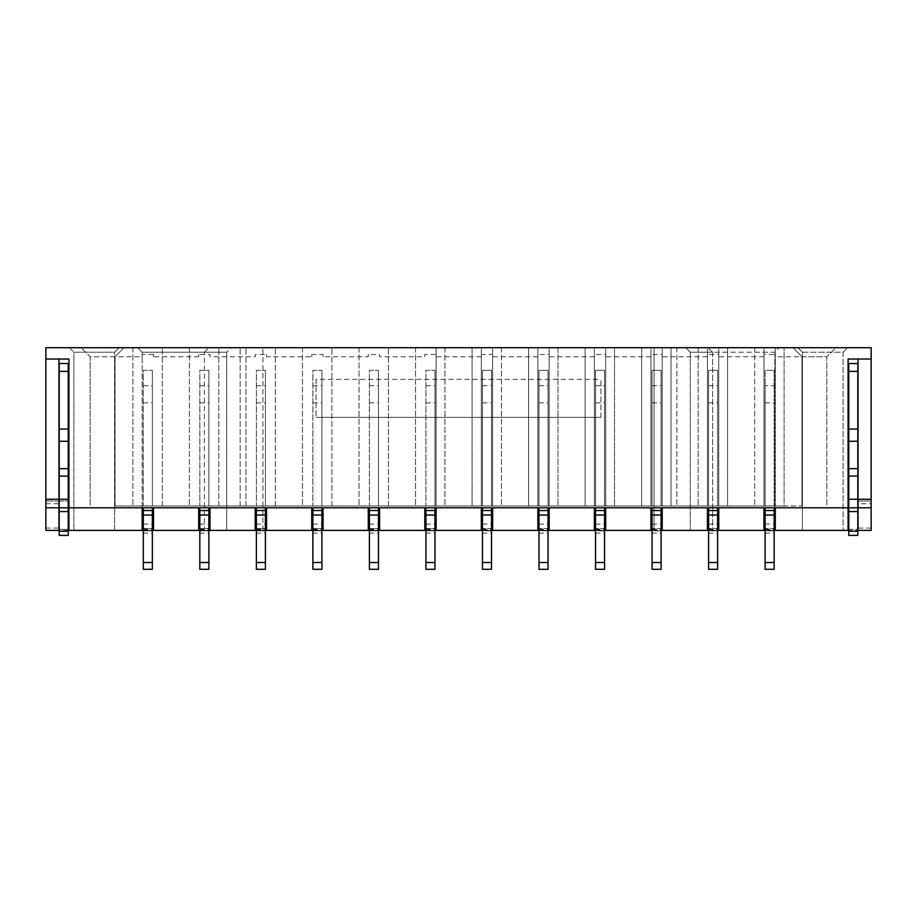 <?xml version="1.0" encoding="UTF-8"?>
<svg xmlns="http://www.w3.org/2000/svg" width="917" height="917" viewBox="0 0 917 917"><rect width="100%" height="100%" fill="white"/><g stroke="black" fill="none" stroke-linecap="round" stroke-linejoin="round"><path stroke-width="0.69" stroke-dasharray="4.58 3.44" d="M848.764 363.533L848.764 535.379L857.808 535.379L857.808 529.315L848.087 529.315L848.087 530.393M848.764 507.789L857.808 507.789M848.764 529.315L857.808 529.315L857.808 530.404L848.087 530.404L848.087 501.003L848.087 529.315M857.808 529.315L857.808 363.533M774.154 370.319L774.154 505.978L774.154 370.319L774.154 505.978L774.154 370.319L765.099 370.319L765.099 505.978L765.099 370.319L774.154 370.319M708.577 370.319L717.621 370.319L717.621 505.978L717.621 370.319L717.621 505.978L717.621 370.319L708.577 370.319L717.621 370.319L708.577 370.319L708.577 505.978L708.577 370.319L708.577 505.978L717.621 505.978L708.577 505.978L708.577 370.319M652.044 370.319L661.1 370.319L661.1 505.978L661.1 370.319L661.1 505.978L661.1 370.319L652.044 370.319L661.1 370.319L652.044 370.319L652.044 505.978L652.044 370.319L652.044 505.978L661.1 505.978L652.044 505.978L652.044 370.319M595.523 370.319L604.567 370.319L604.567 505.978L604.567 370.319L604.567 505.978L604.567 370.319L595.523 370.319L604.567 370.319L595.523 370.319L595.523 505.978L595.523 370.319L595.523 505.978L604.567 505.978L595.523 505.978L595.523 370.319M538.99 370.319L548.045 370.319L548.045 505.978L548.045 370.319L548.045 505.978L548.045 370.319L538.99 370.319L548.045 370.319L538.99 370.319L538.99 505.978L538.99 370.319L538.99 505.978L548.045 505.978L538.99 505.978L538.99 370.319M482.468 370.319L491.512 370.319L491.512 505.978L491.512 370.319L491.512 505.978L491.512 370.319L482.468 370.319L491.512 370.319L482.468 370.319L482.468 505.978L482.468 370.319L482.468 505.978L491.512 505.978L482.468 505.978L482.468 370.319M765.099 385.69L765.099 505.978L774.154 505.978L765.099 505.978L765.099 385.69L774.154 385.69M765.099 562.511L774.154 562.511L774.154 569.297L765.099 569.297L765.099 528.593L765.099 530.851L774.154 530.851L774.154 507.789L774.154 510.505L774.154 507.789L765.099 507.789L774.154 507.789L765.099 507.789L765.099 510.505L774.154 510.505M774.154 562.511L774.154 528.593L765.099 528.593L774.154 528.593L774.154 530.851L765.099 530.851L765.099 507.789L774.154 507.789M708.577 562.511L717.621 562.511L717.621 569.297L708.577 569.297L708.577 528.593L708.577 530.851L717.621 530.851L717.621 507.789L717.621 510.505L717.621 507.789L708.577 507.789L717.621 507.789L708.577 507.789L708.577 510.505L717.621 510.505M717.621 562.511L717.621 528.593L708.577 528.593L717.621 528.593L717.621 530.851L708.577 530.851L708.577 507.789L717.621 507.789M652.044 562.511L661.1 562.511L661.1 569.297L652.044 569.297L652.044 528.593L652.044 530.851L661.1 530.851L661.1 507.789L661.1 510.505L661.1 507.789L652.044 507.789L661.1 507.789L652.044 507.789L652.044 510.505L661.1 510.505M661.1 562.511L661.1 528.593L652.044 528.593L661.1 528.593L661.1 530.851L652.044 530.851L652.044 507.789L661.1 507.789M595.523 562.511L604.567 562.511L604.567 569.297L595.523 569.297L595.523 528.593L595.523 530.851L604.567 530.851L604.567 507.789L604.567 510.505L604.567 507.789L595.523 507.789L604.567 507.789L595.523 507.789L595.523 510.505L604.567 510.505M604.567 562.511L604.567 528.593L595.523 528.593L604.567 528.593L604.567 530.851L595.523 530.851L595.523 507.789L604.567 507.789M538.99 562.511L548.045 562.511L548.045 569.297L538.99 569.297L538.99 528.593L538.99 530.851L548.045 530.851L548.045 507.789L548.045 510.505L548.045 507.789L538.99 507.789L548.045 507.789L538.99 507.789L538.99 510.505L548.045 510.505M548.045 562.511L548.045 528.593L538.99 528.593L548.045 528.593L548.045 530.851L538.99 530.851L538.99 507.789L548.045 507.789M482.468 562.511L491.512 562.511L491.512 569.297L482.468 569.297L482.468 528.593L482.468 530.851L491.512 530.851L491.512 507.789L491.512 510.505L491.512 507.789L482.468 507.789L491.512 507.789L482.468 507.789L482.468 510.505L491.512 510.505M491.512 562.511L491.512 528.593L482.468 528.593L491.512 528.593L491.512 530.851L482.468 530.851L482.468 507.789L491.512 507.789M858.037 501.003L858.037 359.017L848.087 359.017L848.087 530.404L68.913 530.404L68.913 501.003L45.85 501.003L45.85 347.703L871.15 347.703L871.15 503.731L858.037 503.731L858.037 501.003L871.15 501.003L857.808 501.003M871.15 503.731L871.15 530.404L858.037 530.404L858.037 503.731M871.15 507.789L858.037 507.789M871.15 359.017L858.037 359.017M708.577 505.978L717.621 505.978L708.577 505.978M652.044 505.978L661.1 505.978L652.044 505.978M595.523 505.978L604.567 505.978L595.523 505.978M538.99 505.978L548.045 505.978L538.99 505.978M482.468 505.978L491.512 505.978L482.468 505.978M765.099 505.978L774.154 505.978L765.099 505.978M801.962 505.978L801.962 356.747L801.962 505.978L784.092 505.978L784.092 347.703L784.092 505.978L775.278 505.978L801.962 505.978M801.962 356.747L792.918 347.703L801.962 356.747L826.836 356.747L826.836 505.978L826.836 356.747L775.278 356.747L775.278 354.489L775.278 505.978L775.278 356.747M763.976 354.489L763.976 505.978L481.333 505.978L775.278 505.978L775.278 347.703L754.702 347.703L754.702 505.978L754.702 347.703L727.571 347.703L727.571 505.978L727.571 347.703L698.181 347.703L698.181 505.978L698.181 347.703L676.861 347.703L676.861 505.978L676.861 347.703L671.038 347.703L671.038 505.978L671.038 347.703L641.648 347.703L641.648 505.978L641.648 347.703L614.516 347.703L614.516 505.978L614.516 347.703L585.126 347.703L585.126 505.978L585.126 347.703L557.983 347.703L557.983 505.978L557.983 347.703L528.593 347.703L528.593 505.978L528.593 347.703L501.461 347.703L501.461 505.978L501.461 347.703L472.072 347.703L472.072 505.978L472.072 347.703L124.082 347.703L115.038 356.747L115.038 505.978L142.169 505.978L115.038 505.978L115.038 356.747L124.082 347.703L81.12 347.703L835.88 347.703L826.836 356.747L835.88 347.703L775.278 347.703L775.278 505.978L763.976 505.978L763.976 354.489L775.278 354.489M763.976 356.747L718.756 356.747L718.756 354.489L718.756 505.978L718.756 356.747M707.443 354.489L707.443 505.978L707.443 354.489L718.756 354.489M707.443 356.747L662.223 356.747L662.223 354.489L662.223 505.978L662.223 356.747M650.921 354.489L650.921 505.978L650.921 354.489L662.223 354.489M650.921 356.747L605.701 356.747L605.701 354.489L605.701 505.978L605.701 356.747M594.388 354.489L594.388 505.978L594.388 354.489L605.701 354.489M594.388 356.747L549.168 356.747L549.168 354.489L549.168 505.978L549.168 356.747M537.866 354.489L537.866 505.978L537.866 354.489L549.168 354.489M537.866 356.747L492.647 356.747L492.647 354.489L492.647 505.978L492.647 356.747M481.333 354.489L481.333 505.978L436.114 505.978L481.333 505.978L481.333 354.489L492.647 354.489M765.099 510.505L765.099 507.789M708.577 510.505L708.577 507.789M652.044 510.505L652.044 507.789M595.523 510.505L595.523 507.789M538.99 510.505L538.99 507.789M482.468 510.505L482.468 507.789M802.409 352.231L797.893 347.703L847.629 347.703L797.893 347.703L802.409 352.231L843.113 352.231L847.629 347.703L843.113 352.231L802.409 352.231L802.409 530.404L843.113 530.404L802.409 530.404L802.409 352.231M690.26 352.231L685.744 347.703L779.347 347.703L685.744 347.703L690.26 352.231L774.831 352.231L779.347 347.703L774.831 352.231L712.612 352.231L708.096 347.703L712.612 352.231L690.26 352.231L690.26 530.404L774.831 530.404L690.26 530.404L690.26 352.231M763.976 505.978L763.976 347.703L763.976 505.978M718.756 505.978L718.756 347.703L718.756 505.978M707.443 505.978L707.443 347.703L707.443 505.978M662.223 505.978L662.223 347.703L662.223 505.978M650.921 505.978L650.921 347.703L650.921 505.978M605.701 505.978L605.701 347.703L605.701 505.978M594.388 505.978L594.388 347.703L594.388 505.978M549.168 505.978L549.168 347.703L549.168 505.978M537.866 505.978L537.866 347.703L537.866 505.978M492.647 505.978L492.647 347.703L492.647 505.978M481.333 505.978L481.333 347.703L481.333 505.978M600.944 417.35L600.944 379.363L600.944 417.35L316.056 417.35L600.944 417.35M481.333 530.404L481.333 507.789L492.647 507.789L492.647 530.404M482.468 530.404L491.512 530.404M537.866 530.404L537.866 507.789L492.647 507.789M537.866 507.789L549.168 507.789L549.168 530.404M538.99 530.404L548.045 530.404M594.388 530.404L594.388 507.789L549.168 507.789M594.388 507.789L605.701 507.789L605.701 530.404M595.523 530.404L604.567 530.404M650.921 530.404L650.921 507.789L605.701 507.789M650.921 507.789L662.223 507.789L662.223 530.404M652.044 530.404L661.1 530.404M707.443 530.404L707.443 507.789L662.223 507.789M707.443 507.789L718.756 507.789L718.756 530.404M708.577 530.404L717.621 530.404M763.976 530.404L763.976 507.789L718.756 507.789M775.278 530.404L775.278 507.789L763.976 507.789M765.099 530.404L774.154 530.404M848.087 507.789L775.278 507.789M654.085 347.703L654.085 530.404L262.915 530.404L654.085 530.404L654.085 347.703L262.915 347.703L654.085 347.703M843.113 352.231L843.113 530.404L843.113 352.231M774.831 352.231L774.831 530.404L774.831 352.231M712.612 352.231L712.612 530.404L712.612 352.231M425.935 530.404L434.979 530.404M369.413 530.404L378.457 530.404M312.88 530.404L321.924 530.404M256.359 530.404L265.403 530.404M199.826 530.404L208.87 530.404M143.304 530.404L152.348 530.404M114.591 530.404L73.887 530.404L114.591 530.404L114.591 352.231L73.887 352.231L73.887 530.404L73.887 352.231L69.371 347.703L119.107 347.703L69.371 347.703L73.887 352.231L114.591 352.231L119.107 347.703L114.591 352.231L114.591 530.404M204.388 530.404L142.169 530.404L226.74 530.404L204.388 530.404L204.388 352.231L204.388 530.404M262.915 530.404L262.915 347.703L262.915 530.404M316.056 379.363L316.056 417.35L316.056 379.363L600.944 379.363M142.169 530.404L142.169 352.231L137.653 347.703L142.169 352.231L226.74 352.231L231.256 347.703L137.653 347.703L231.256 347.703L226.74 352.231L226.74 530.404L226.74 352.231L142.169 352.231L142.169 530.404L142.169 507.789L68.913 507.789M142.169 507.789L481.333 507.789M425.935 562.511L434.979 562.511L434.979 569.297L425.935 569.297L425.935 507.789L434.979 507.789L434.979 510.505L434.979 507.789L425.935 507.789L434.979 507.789L425.935 507.789L425.935 510.505L434.979 510.505M369.413 562.511L378.457 562.511L378.457 569.297L369.413 569.297L369.413 507.789L378.457 507.789L378.457 510.505L378.457 507.789L369.413 507.789L378.457 507.789L369.413 507.789L369.413 510.505L378.457 510.505M312.88 562.511L321.924 562.511L321.924 569.297L312.88 569.297L312.88 507.789L321.924 507.789L321.924 510.505L321.924 507.789L312.88 507.789L321.924 507.789L312.88 507.789L312.88 510.505L321.924 510.505M256.359 562.511L265.403 562.511L265.403 569.297L256.359 569.297L256.359 507.789L265.403 507.789L265.403 510.505L265.403 507.789L256.359 507.789L265.403 507.789L256.359 507.789L256.359 510.505L265.403 510.505M199.826 562.511L208.87 562.511L208.87 569.297L199.826 569.297L199.826 507.789L208.87 507.789L208.87 510.505L208.87 507.789L199.826 507.789L208.87 507.789L199.826 507.789L199.826 510.505L208.87 510.505M143.304 562.511L152.348 562.511L152.348 569.297L143.304 569.297L143.304 507.789L152.348 507.789L152.348 510.505L152.348 507.789L143.304 507.789L152.348 507.789L143.304 507.789L143.304 510.505L152.348 510.505M481.333 356.747L436.114 356.747L436.114 354.489L424.812 354.489L424.812 356.747L379.592 356.747L379.592 354.489L368.279 354.489L368.279 356.747L323.059 356.747L323.059 354.489L311.757 354.489L311.757 356.747L266.538 356.747L266.538 354.489L255.224 354.489L255.224 356.747L210.004 356.747L210.004 354.489L198.702 354.489L198.702 356.747L153.483 356.747L153.483 354.489L142.169 354.489L142.169 356.747L90.164 356.747L81.12 347.703L90.164 356.747L90.164 505.978L90.164 356.747L115.038 356.747M436.114 354.489L436.114 505.978L436.114 347.703L436.114 505.978L142.169 505.978L436.114 505.978L436.114 356.747M425.935 505.978L434.979 505.978L434.979 370.319L434.979 505.978L434.979 370.319L434.979 505.978L425.935 505.978L434.979 505.978L425.935 505.978L425.935 370.319L434.979 370.319L425.935 370.319L425.935 505.978L425.935 370.319L434.979 370.319L425.935 370.319L425.935 505.978M369.413 505.978L378.457 505.978L378.457 370.319L378.457 505.978L378.457 370.319L378.457 505.978L369.413 505.978L378.457 505.978L369.413 505.978L369.413 370.319L378.457 370.319L369.413 370.319L369.413 505.978L369.413 370.319L378.457 370.319L369.413 370.319L369.413 505.978M312.88 505.978L321.924 505.978L321.924 370.319L321.924 505.978L321.924 370.319L321.924 505.978L312.88 505.978L321.924 505.978L312.88 505.978L312.88 370.319L321.924 370.319L312.88 370.319L312.88 505.978L312.88 370.319L321.924 370.319L312.88 370.319L312.88 505.978M256.359 505.978L265.403 505.978L265.403 370.319L265.403 505.978L265.403 370.319L265.403 505.978L256.359 505.978L265.403 505.978L256.359 505.978L256.359 370.319L265.403 370.319L256.359 370.319L256.359 505.978L256.359 370.319L265.403 370.319L256.359 370.319L256.359 505.978M199.826 505.978L208.87 505.978L208.87 370.319L208.87 505.978L208.87 370.319L208.87 505.978L199.826 505.978L208.87 505.978L199.826 505.978L199.826 370.319L208.87 370.319L199.826 370.319L199.826 505.978L199.826 370.319L208.87 370.319L199.826 370.319L199.826 505.978M143.304 505.978L152.348 505.978L152.348 370.319L152.348 505.978L152.348 370.319L152.348 505.978L143.304 505.978L152.348 505.978L143.304 505.978L143.304 370.319L152.348 370.319L143.304 370.319L143.304 505.978L143.304 370.319L152.348 370.319L143.304 370.319L143.304 505.978M444.928 347.703L444.928 505.978L444.928 347.703M204.388 352.231L208.904 347.703L204.388 352.231M153.483 354.489L153.483 356.747M142.169 354.489L142.169 356.747M162.298 505.978L162.298 347.703L162.298 505.978M189.429 347.703L189.429 505.978L189.429 347.703M210.004 356.747L210.004 354.489M198.702 354.489L198.702 356.747M266.538 356.747L266.538 354.489M255.224 354.489L255.224 356.747M275.352 505.978L275.352 347.703L275.352 505.978M302.484 347.703L302.484 505.978L302.484 347.703M323.059 356.747L323.059 354.489M311.757 354.489L311.757 356.747M331.874 505.978L331.874 347.703L331.874 505.978M359.017 347.703L359.017 505.978L359.017 347.703M379.592 356.747L379.592 354.489M368.279 354.489L368.279 356.747M388.407 505.978L388.407 347.703L388.407 505.978M415.539 347.703L415.539 505.978L415.539 347.703M424.812 354.489L424.812 356.747M132.908 347.703L132.908 505.978L132.908 347.703M218.819 505.978L218.819 347.703L218.819 505.978M245.962 505.978L245.962 347.703L245.962 505.978M240.139 505.978L240.139 347.703L240.139 505.978M152.348 562.511L152.348 507.789M143.304 528.593L152.348 528.593L143.304 528.593M143.304 530.851L152.348 530.851L143.304 530.851M143.304 510.505L143.304 507.789M208.87 562.511L208.87 507.789M199.826 528.593L208.87 528.593L199.826 528.593M199.826 530.851L208.87 530.851L199.826 530.851M199.826 510.505L199.826 507.789M265.403 562.511L265.403 507.789M256.359 528.593L265.403 528.593L256.359 528.593M256.359 530.851L265.403 530.851L256.359 530.851M256.359 510.505L256.359 507.789M321.924 562.511L321.924 507.789M312.88 528.593L321.924 528.593L312.88 528.593M312.88 530.851L321.924 530.851L312.88 530.851M312.88 510.505L312.88 507.789M378.457 562.511L378.457 507.789M369.413 528.593L378.457 528.593L369.413 528.593M369.413 530.851L378.457 530.851L369.413 530.851M369.413 510.505L369.413 507.789M434.979 562.511L434.979 507.789M425.935 528.593L434.979 528.593L425.935 528.593M425.935 530.851L434.979 530.851L425.935 530.851M425.935 510.505L425.935 507.789M153.483 530.404L153.483 507.789M198.702 530.404L198.702 507.789M210.004 530.404L210.004 507.789M255.224 530.404L255.224 507.789M266.538 530.404L266.538 507.789M311.757 530.404L311.757 507.789M323.059 530.404L323.059 507.789M368.279 530.404L368.279 507.789M379.592 530.404L379.592 507.789M424.812 530.404L424.812 507.789M436.114 530.404L436.114 507.789M58.963 501.003L45.85 501.003L45.85 530.404L58.963 530.404L58.963 359.017L68.913 359.017L68.913 530.404L59.192 530.404L59.192 529.315L68.236 529.315L68.236 363.533M68.236 529.315L68.236 535.379L59.192 535.379L59.192 529.315L68.913 529.315L68.913 530.393M68.236 507.789L59.192 507.789M59.192 529.315L59.192 363.533M59.192 501.003L68.913 501.003L68.913 529.315M58.963 507.789L45.85 507.789M45.85 359.017L58.963 359.017M765.099 402.872L774.154 402.872M708.577 385.69L717.621 385.69M708.577 402.872L717.621 402.872M652.044 385.69L661.1 385.69M652.044 402.872L661.1 402.872M595.523 385.69L604.567 385.69M595.523 402.872L604.567 402.872M538.99 385.69L548.045 385.69M538.99 402.872L548.045 402.872M482.468 385.69L491.512 385.69M482.468 402.872L491.512 402.872M765.099 524.077L774.154 524.077M765.099 529.934L774.154 529.934M765.099 529.12L774.154 529.12M765.099 533.121L774.154 533.121M708.577 524.077L717.621 524.077M708.577 529.934L717.621 529.934M708.577 529.12L717.621 529.12M708.577 533.121L717.621 533.121M652.044 524.077L661.1 524.077M652.044 529.934L661.1 529.934M652.044 529.12L661.1 529.12M652.044 533.121L661.1 533.121M595.523 524.077L604.567 524.077M595.523 529.934L604.567 529.934M595.523 529.12L604.567 529.12M595.523 533.121L604.567 533.121M538.99 524.077L548.045 524.077M538.99 529.934L548.045 529.934M538.99 529.12L548.045 529.12M538.99 533.121L548.045 533.121M482.468 524.077L491.512 524.077M482.468 529.934L491.512 529.934M482.468 529.12L491.512 529.12M482.468 533.121L491.512 533.121M871.15 528.066L858.037 528.066M143.304 533.121L152.348 533.121M143.304 529.12L152.348 529.12M143.304 529.934L152.348 529.934M143.304 524.077L152.348 524.077M143.304 402.872L152.348 402.872M143.304 385.69L152.348 385.69M199.826 533.121L208.87 533.121M199.826 529.12L208.87 529.12M199.826 529.934L208.87 529.934M199.826 524.077L208.87 524.077M199.826 402.872L208.87 402.872M199.826 385.69L208.87 385.69M256.359 533.121L265.403 533.121M256.359 529.12L265.403 529.12M256.359 529.934L265.403 529.934M256.359 524.077L265.403 524.077M256.359 402.872L265.403 402.872M256.359 385.69L265.403 385.69M312.88 533.121L321.924 533.121M312.88 529.12L321.924 529.12M312.88 529.934L321.924 529.934M312.88 524.077L321.924 524.077M312.88 402.872L321.924 402.872M312.88 385.69L321.924 385.69M369.413 533.121L378.457 533.121M369.413 529.12L378.457 529.12M369.413 529.934L378.457 529.934M369.413 524.077L378.457 524.077M369.413 402.872L378.457 402.872M369.413 385.69L378.457 385.69M425.935 533.121L434.979 533.121M425.935 529.12L434.979 529.12M425.935 529.934L434.979 529.934M425.935 524.077L434.979 524.077M425.935 402.872L434.979 402.872M425.935 385.69L434.979 385.69M45.85 528.066L58.963 528.066M45.85 503.731L58.963 503.731"/><path stroke-width="1.38" d="M848.764 535.379L857.808 535.379L857.808 507.789L848.764 507.789L848.764 535.379M848.764 507.789L848.764 363.533L857.808 363.533L857.808 507.789M848.764 363.533L857.808 363.533M765.099 569.297L774.154 569.297L774.154 510.505L765.099 510.505L765.099 569.297M708.577 569.297L717.621 569.297L717.621 510.505L708.577 510.505L708.577 569.297M652.044 569.297L661.1 569.297L661.1 510.505L652.044 510.505L652.044 569.297M595.523 569.297L604.567 569.297L604.567 510.505L595.523 510.505L595.523 569.297M538.99 569.297L548.045 569.297L548.045 510.505L538.99 510.505L538.99 569.297M482.468 569.297L491.512 569.297L491.512 510.505L482.468 510.505L482.468 569.297M858.037 359.017L858.037 507.789L871.15 507.789L871.15 347.703L45.85 347.703L45.85 359.017L68.913 359.017L68.913 507.789L848.087 507.789L848.087 359.017L871.15 359.017M871.15 507.789L871.15 530.404L858.037 530.404L858.037 507.789M774.154 530.404L848.764 530.404M765.099 507.789L765.099 510.505M774.154 507.789L774.154 510.505M717.621 507.789L717.621 510.505M708.577 507.789L708.577 510.505M661.1 507.789L661.1 510.505M652.044 507.789L652.044 510.505M604.567 507.789L604.567 510.505M595.523 507.789L595.523 510.505M548.045 507.789L548.045 510.505M538.99 507.789L538.99 510.505M491.512 507.789L491.512 510.505M482.468 507.789L482.468 510.505M434.979 530.404L481.333 530.404L481.333 507.789M481.333 530.404L482.468 530.404M491.512 530.404L492.647 530.404L492.647 507.789M492.647 530.404L537.866 530.404L537.866 507.789M537.866 530.404L538.99 530.404M548.045 530.404L549.168 530.404L549.168 507.789M549.168 530.404L594.388 530.404L594.388 507.789M594.388 530.404L595.523 530.404M604.567 530.404L605.701 530.404L605.701 507.789M605.701 530.404L650.921 530.404L650.921 507.789M650.921 530.404L652.044 530.404M661.1 530.404L662.223 530.404L662.223 507.789M662.223 530.404L707.443 530.404L707.443 507.789M707.443 530.404L708.577 530.404M717.621 530.404L718.756 530.404L718.756 507.789M718.756 530.404L763.976 530.404L763.976 507.789M763.976 530.404L765.099 530.404M775.278 530.404L775.278 507.789M848.087 530.404L848.087 507.789M378.457 530.404L425.935 530.404M321.924 530.404L369.413 530.404M265.403 530.404L312.88 530.404M208.87 530.404L256.359 530.404M152.348 530.404L199.826 530.404M68.236 530.404L143.304 530.404M436.114 530.404L436.114 507.789M152.348 507.789L152.348 569.297L143.304 569.297L143.304 562.511L152.348 562.511M143.304 507.789L143.304 510.505L152.348 510.505M143.304 510.505L143.304 562.511M208.87 507.789L208.87 569.297L199.826 569.297L199.826 562.511L208.87 562.511M199.826 507.789L199.826 510.505L208.87 510.505M199.826 510.505L199.826 562.511M265.403 507.789L265.403 569.297L256.359 569.297L256.359 562.511L265.403 562.511M256.359 507.789L256.359 510.505L265.403 510.505M256.359 510.505L256.359 562.511M321.924 507.789L321.924 569.297L312.88 569.297L312.88 562.511L321.924 562.511M312.88 507.789L312.88 510.505L321.924 510.505M312.88 510.505L312.88 562.511M378.457 507.789L378.457 569.297L369.413 569.297L369.413 562.511L378.457 562.511M369.413 507.789L369.413 510.505L378.457 510.505M369.413 510.505L369.413 562.511M434.979 507.789L434.979 569.297L425.935 569.297L425.935 562.511L434.979 562.511M425.935 507.789L425.935 510.505L434.979 510.505M425.935 510.505L425.935 562.511M142.169 530.404L142.169 507.789M153.483 530.404L153.483 507.789M198.702 530.404L198.702 507.789M210.004 530.404L210.004 507.789M255.224 530.404L255.224 507.789M266.538 530.404L266.538 507.789M311.757 530.404L311.757 507.789M323.059 530.404L323.059 507.789M368.279 530.404L368.279 507.789M379.592 530.404L379.592 507.789M424.812 530.404L424.812 507.789M59.192 507.789L68.236 507.789L68.236 363.533L59.192 363.533L59.192 535.379L68.236 535.379L68.236 531.207L59.192 531.207M68.236 507.789L68.236 531.207M68.236 363.533L59.192 363.533M68.913 530.404L68.913 507.789M45.85 530.404L45.85 507.789L58.963 507.789L58.963 530.404L45.85 530.404M58.963 359.017L58.963 507.789M45.85 507.789L45.85 359.017M848.764 531.207L857.808 531.207M848.764 511.571L857.808 511.571M848.764 499.272L857.808 499.272M848.764 476.083L857.808 476.083M848.764 468.656L857.808 468.656M848.764 441.272L857.808 441.272M848.764 429.053L857.808 429.053M848.764 371.374L857.808 371.374M765.099 562.511L774.154 562.511M765.099 515.033L774.154 515.033M708.577 562.511L717.621 562.511M708.577 515.033L717.621 515.033M652.044 562.511L661.1 562.511M652.044 515.033L661.1 515.033M595.523 562.511L604.567 562.511M595.523 515.033L604.567 515.033M538.99 562.511L548.045 562.511M538.99 515.033L548.045 515.033M482.468 562.511L491.512 562.511M482.468 515.033L491.512 515.033M858.037 499.272L871.15 499.272M143.304 515.033L152.348 515.033M199.826 515.033L208.87 515.033M256.359 515.033L265.403 515.033M312.88 515.033L321.924 515.033M369.413 515.033L378.457 515.033M425.935 515.033L434.979 515.033M68.236 371.374L59.192 371.374M68.236 429.053L59.192 429.053M68.236 441.272L59.192 441.272M68.236 468.656L59.192 468.656M68.236 476.083L59.192 476.083M68.236 499.272L59.192 499.272M68.236 511.571L59.192 511.571M45.85 499.272L58.963 499.272"/></g></svg>
